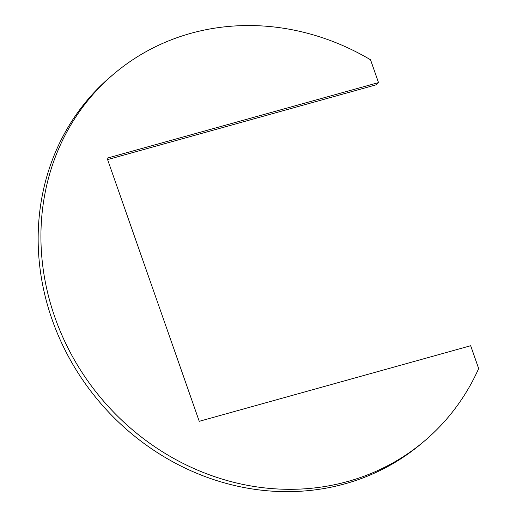 <?xml version="1.0" encoding="UTF-8"?>
<svg xmlns="http://www.w3.org/2000/svg" width="517" height="517" viewBox="0 0 517 517"><rect width="100%" height="100%" fill="white"/><g stroke="black" fill="none" stroke-linecap="round" stroke-linejoin="round"><path stroke-width="0.78" d="M378.522 82.591L107.097 158.17L199.245 421.31L470.67 345.731L478.664 368.55A240.424 219.292 49.9 0 1 424.05 441.356A240.424 219.292 49.9 0 1 101.448 398.652A240.424 219.292 49.9 0 1 114.386 73.498A240.424 219.292 49.9 0 1 370.527 59.772L378.522 82.591L375.756 84.924L107.594 159.591M114.386 73.498L111.62 75.825A240.424 219.292 49.9 0 0 98.682 400.985A240.424 219.292 49.9 0 0 421.284 443.689L424.05 441.356"/></g></svg>
